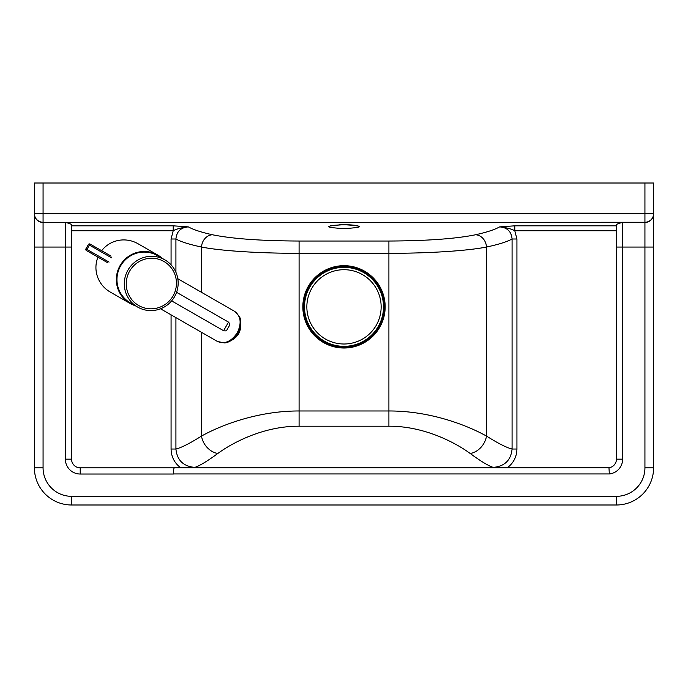 <?xml version="1.0" encoding="UTF-8"?>
<svg xmlns="http://www.w3.org/2000/svg" width="688" height="688" viewBox="0 0 688 688"><rect width="100%" height="100%" fill="white"/><g stroke="black" fill="none" stroke-linecap="round" stroke-linejoin="round"><path stroke-width="1.03" d="M348.713 224.804L339.287 224.804M616.448 225.819L514.787 225.819L514.787 230.738L616.448 230.738L616.448 224.727L616.448 459.171L622.64 459.171L622.64 247.052L644.931 247.052L644.931 467.84A28.483 28.483 0 0 1 616.448 496.323L71.552 496.323A28.483 28.483 0 0 1 43.069 467.84L43.069 222.465L65.36 222.465C68.826 223.179 70.89 223.935 71.552 224.727L71.552 225.819L173.213 225.819L173.213 230.738C176.678 228.872 181.727 227.59 188.349 226.885L173.213 225.819M616.448 224.727C617.11 223.935 619.174 223.179 622.64 222.465L644.931 222.465L644.931 247.052L653.6 247.052L653.6 183.008L644.931 183.008L644.931 213.667L653.6 213.667L653.6 467.84L653.6 247.052M34.4 213.865A8.669 8.6 180 0 0 43.069 222.465L644.931 222.267L644.931 213.667L43.069 213.667L43.069 183.008L34.4 183.008L34.4 247.052L34.4 183.008M65.36 222.465L65.36 459.171L71.552 459.171A8.669 8.669 0 0 0 80.221 467.84L174.27 467.84L80.221 467.84A8.669 8.669 0 0 1 71.552 459.171L71.552 247.052L34.4 247.052L34.4 467.84A37.152 37.152 0 0 0 71.552 504.992L616.448 504.992A37.152 37.152 0 0 0 653.6 467.84A37.152 37.152 0 0 1 616.448 504.992L616.448 496.323M71.552 230.738L173.213 230.738L171.071 239.003L175.922 239.003C181.047 241.823 189.578 244.507 201.515 247.035C220.53 250.853 259.273 253.347 299.091 253.322L299.091 410.977C257.243 410.831 220.04 425.683 201.515 436.072A18.576 15.471 -123.8 0 0 217.778 453.495C207.466 461.089 199.821 465.724 194.833 467.384L174.408 467.763C173.789 468.184 173.462 470.248 173.419 473.955L609.327 473.955A14.861 14.861 0 0 0 622.64 459.171M217.778 453.495C233.215 442.203 264.218 426.044 299.091 426.207L388.909 426.207C423.782 426.044 454.785 442.203 470.222 453.495C480.534 461.089 488.179 465.724 493.167 467.384L609.688 467.625L608.975 467.754L609.327 473.955M609.688 467.625A8.669 8.669 0 0 0 616.448 459.171A8.669 8.669 0 0 1 608.975 467.754L174.408 467.763M71.552 247.052L71.552 224.727M499.651 226.885C494.741 229.646 486.743 232.269 475.64 234.746C455.981 238.762 427.067 240.86 388.909 241.032L299.091 241.032L299.091 253.322L388.909 253.322C428.727 253.347 467.47 250.853 486.485 247.035C498.422 244.507 506.953 241.823 512.078 239.003C511.382 231.512 507.245 227.479 499.651 226.885L514.787 225.819L499.651 226.885C506.273 227.59 511.322 228.872 514.787 230.738L516.929 239.003L512.078 239.003L512.078 449.032L516.929 449.032L516.929 239.003M616.448 230.738L616.448 247.052L622.64 247.052L622.64 222.465M470.222 453.495A18.576 15.471 123.8 0 0 486.485 436.072C498.224 443.442 506.764 447.759 512.078 449.032C510.917 460.298 504.614 466.421 493.167 467.384M175.922 272.302L175.922 239.003C176.61 231.512 180.755 227.479 188.349 226.885C193.259 229.646 201.257 232.269 212.36 234.746C232.019 238.762 260.933 240.86 299.091 241.032M171.071 314.837L171.071 449.032L175.922 449.032L175.922 317.624M194.833 467.384C183.386 466.421 177.083 460.298 175.922 449.032C181.236 447.759 189.768 443.442 201.515 436.072L201.515 332.321M475.64 234.746A12.384 10.776 77.5 0 1 486.485 247.035L486.485 436.072C467.96 425.683 430.757 410.831 388.909 410.977L299.091 410.977L299.091 426.207M43.069 183.008L644.931 183.008M303.511 306.848A40.489 40.489 0 0 0 364.244 341.919A40.489 40.489 0 0 0 364.244 271.777A40.489 40.489 0 0 0 303.511 306.848M304.5 306.848A39.5 39.5 0 0 0 363.746 341.059A39.5 39.5 0 0 0 363.746 272.637A39.5 39.5 0 0 0 304.5 306.848M306.848 306.848A37.152 37.152 0 0 0 344 344A37.152 37.152 0 0 0 381.152 306.848A37.152 37.152 0 0 0 344 269.696A37.152 37.152 0 0 0 306.848 306.848M127.959 270.092A27.245 26.832 119.9 0 0 137.66 307.08A27.245 26.832 119.9 0 0 174.494 296.812A27.245 26.832 119.9 0 0 164.793 259.823A27.245 26.832 119.9 0 0 127.959 270.092M164.793 259.823L157.457 255.609A27.245 26.832 119.9 0 0 120.624 265.878A27.245 26.832 119.9 0 0 130.324 302.866L137.66 307.08M135.312 305.73A27.864 27.443 -60.1 0 1 120.09 265.577A27.864 27.443 -60.1 0 1 162.445 258.482M97.945 257.149A28.294 27.864 29.9 0 0 110.243 292.047L130.015 303.408M157.767 255.076L137.987 243.724A28.294 27.864 29.9 0 0 101.652 250.699M237.24 332.837C231.323 341.566 224.709 344.43 217.391 341.437L224.305 342.908C225.956 342.977 232.449 341.919 238.039 333.293C242.666 324.125 240.31 317.985 239.415 316.592L234.66 311.363C240.929 316.179 241.789 323.334 237.24 332.837M90.274 244.171L110.02 255.506M111.086 256.125L90.076 244.059A1.238 1.238 0 0 0 88.391 244.515L89.38 245.083L90.076 244.059A1.238 1.221 119.9 0 0 88.408 244.524L85.94 248.824A1.238 1.221 119.9 0 0 86.378 250.501L107.388 262.567M344 228.64C364.434 227.324 364.434 226.008 344 224.684C323.566 226.008 323.566 227.324 344 228.64M653.6 213.667A8.669 8.6 0 0 1 644.931 222.267L644.931 222.465A8.669 8.6 180 0 0 653.6 213.865M43.069 213.667L43.069 222.267A8.669 8.6 -0 0 1 34.4 213.667L43.069 213.667M65.36 459.171A14.861 14.861 0 0 0 80.221 474.032L173.419 474.032M80.221 474.032L80.221 467.84M507.512 467.625C513.592 462.921 516.731 456.72 516.929 449.032M171.071 449.032C171.269 456.72 174.408 462.921 180.488 467.625M171.071 239.003L171.071 264.846M201.515 292.34L201.515 247.035A12.384 10.776 102.5 0 1 212.36 234.746M388.909 426.207L388.909 241.032M385.168 306.848A41.168 41.168 0 0 0 323.42 271.192A41.168 41.168 0 0 0 323.42 342.504A41.168 41.168 0 0 0 385.168 306.848M71.552 496.323L71.552 504.992M616.448 504.992A37.152 37.152 0 0 0 653.6 467.84L644.931 467.84M43.069 467.84L34.4 467.84M129.671 271.072A25.387 25 -60.1 0 1 173.135 270.685A25.387 25 -60.1 0 1 151.24 308.817A25.387 25 -60.1 0 1 129.671 271.072M229.31 325.785L227.083 329.518L229.31 325.785M228.519 322.122L223.583 330.713C227.53 331.427 226.455 330.059 229.379 325.656C230.196 325.106 229.904 323.919 228.519 322.122L176.567 292.297M109.057 262.094L85.923 248.815A1.238 1.238 0 0 0 86.378 250.501L89.38 245.083L111.525 257.802M88.408 244.524L85.94 248.824M240.637 325.863A12.384 9.34 119.9 0 1 232.501 339.623M330.36 225.612L341.669 224.735C347.225 224.486 356.771 225.234 358.018 225.845L357.64 225.612M171.639 300.888L223.583 330.713M160.536 308.792L217.391 341.437M177.805 278.717L234.651 311.363M240.748 324.891L238.71 334.05L233.198 339.494L231.744 340.156"/></g></svg>

